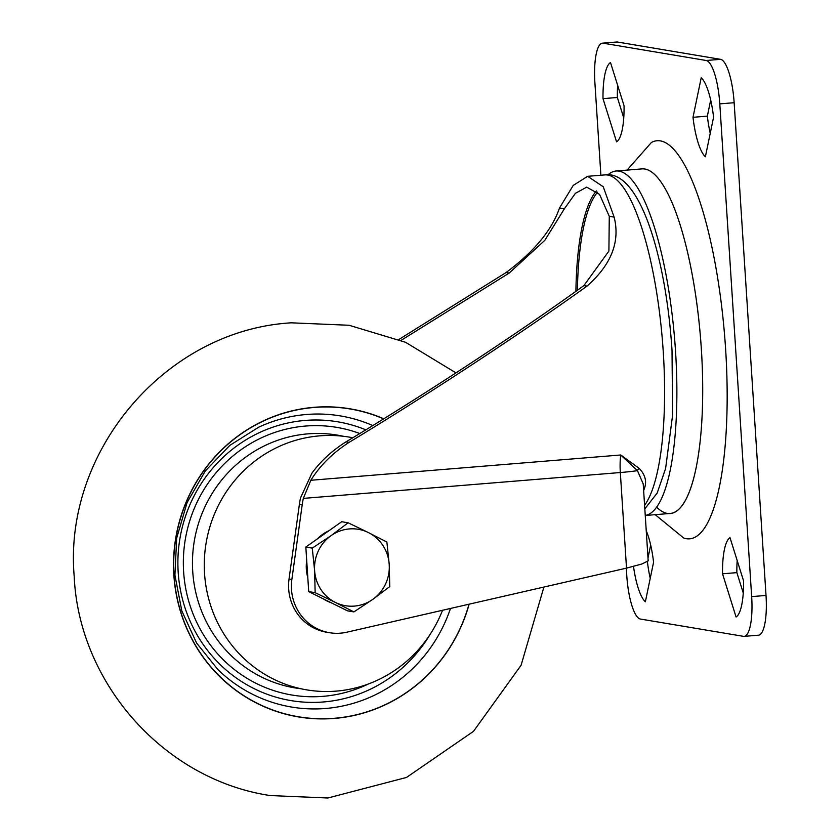 <?xml version="1.0" encoding="UTF-8"?>
<svg xmlns="http://www.w3.org/2000/svg" width="840" height="840" viewBox="0 0 840 840"><rect width="100%" height="100%" fill="white"/><g stroke="black" fill="none" stroke-linecap="round" stroke-linejoin="round"><path stroke-width="1.26" d="M627.071 170.1L651.441 142.443A199.689 51.524 85.3 0 1 660.429 140.889A199.689 51.524 85.3 0 1 725.865 353.147A199.689 51.524 85.3 0 1 683.707 538.02L655.19 514.678M701.211 77.763L693 117.306A48.09 12.411 -94.7 0 0 705.38 156.755L713.58 117.212A48.09 12.411 -94.7 0 0 701.211 77.763M603.005 98.648A48.09 12.411 85.3 0 1 610.501 62.538L624.057 105.745A48.09 12.411 85.3 0 1 616.56 141.855L603.005 98.648L617.358 97.482A48.09 12.411 85.3 0 1 617.663 85.386M603.151 43.197A41.727 10.763 -94.7 0 0 602.448 43.166L616.801 42A41.727 10.763 85.3 0 1 617.505 42.032L603.151 43.197L706.188 60.491L720.531 59.325A41.727 10.763 85.3 0 1 734.15 102.711L766.017 595.445A41.727 10.763 85.3 0 1 758.478 635.198L744.125 636.363A41.727 10.763 -94.7 0 0 751.663 596.61L766.017 595.445M602.448 43.166A41.727 10.763 -94.7 0 0 594.909 82.929L600.884 175.234M744.125 636.363A41.727 10.763 -94.7 0 1 743.421 636.332L640.395 619.049A41.727 10.763 -94.7 0 1 626.776 575.652L626.294 568.176M734.15 102.711L719.796 103.877L751.663 596.61M719.796 103.877A41.727 10.763 -94.7 0 0 706.188 60.491M743.568 580.881A48.09 12.411 85.3 0 1 736.082 617.001L722.526 573.794A48.09 12.411 85.3 0 1 730.013 537.684L743.568 580.881M633.507 566.412A48.09 12.411 -94.7 0 0 645.372 601.776L653.573 562.223A48.09 12.411 -94.7 0 0 646.233 530.733M650.685 545.045L647.997 557.981M647.409 561.719A48.09 12.411 -94.7 0 0 650.234 578.34M722.526 573.794L736.869 572.628A48.09 12.411 85.3 0 1 737.184 560.532M743.264 592.977L736.869 572.628M617.505 42.032L720.531 59.325M623.742 117.842L617.358 97.482M693 117.306L707.353 116.141A48.09 12.411 -94.7 0 0 710.241 133.319M710.693 100.023L707.353 116.141M346.017 441.851L349.083 442.365C332.756 452.907 320.008 465.538 310.842 480.27L303.324 498.393A89.408 86.205 99.5 0 0 302.19 504.872L299.387 504.399A89.408 86.205 99.5 0 1 300.52 497.921L311.913 473.172C320.764 461.044 332.136 450.608 346.017 441.851C423.318 395.472 518.458 332.976 583.884 285.59L608.905 251.055L609.273 216.31L599.55 194.376L586.719 187.152L575.421 193.305L564.385 208.782L544.835 240.314L509.197 273.063L401.1 340.358M349.083 442.365C426.993 395.294 520.065 334.173 587.002 286.115C611.289 264.726 620.34 241.731 614.135 217.13L603.246 186.764L587.664 176.305L573.237 185.409L559.524 207.963C551.87 230.181 534.062 251.706 506.09 272.538L398.937 339.465M299.387 504.399L289.044 579.001A47.68 45.969 99.5 0 0 326.707 632.247L329.522 632.709A47.68 45.969 99.5 0 0 346.846 632.195L626.514 568.124L620.329 472.531L303.324 498.393M302.19 504.872L291.858 579.474A47.68 45.969 99.5 0 0 329.522 632.709M626.514 568.124L641.938 563.976L648.186 560.857L643.209 483.903L637.455 470.642L620.739 454.986L639.25 468.426C644.879 474.411 646.737 480.659 644.847 487.148A169.88 43.827 85.3 0 1 643.65 490.644M643.45 487.631A2.982 2.447 -162 0 1 644.847 487.148M310.842 480.27L620.739 454.986A29.799 7.686 85.3 0 0 620.329 472.531A29.799 1.88 -3.7 0 0 637.455 470.642A2.982 2.152 135.6 0 1 639.25 468.426M607.95 174.857A172.862 44.593 85.3 0 1 616.182 170.993L642.012 168.882A172.862 44.593 85.3 0 1 701.337 348.768A172.862 44.593 85.3 0 1 670.121 513.461L645.256 515.487M616.182 170.993A172.862 44.593 85.3 0 1 675.507 350.879A172.862 44.593 85.3 0 1 645.246 515.445M469.004 604.212A156.041 150.444 -80.5 0 1 334.331 718.284A156.041 150.444 -80.5 0 1 175.833 538.472A156.041 150.444 -80.5 0 1 383.628 418.866M450.481 608.454A147.599 142.296 -80.5 0 1 325.51 708.488A147.599 142.296 -80.5 0 1 231.21 681.009A147.599 142.296 -80.5 0 1 218.001 669.69L196.623 643.073L181.818 610.9L174.919 575.096L176.684 538.104L187.089 502.562L205.296 470.978L229.792 445.399L258.689 427.203A147.599 142.296 -80.5 0 1 274.869 420.83A147.599 142.296 -80.5 0 1 372.792 425.555M429.881 634.746A141.341 136.269 -80.5 0 1 323.4 701.967A141.341 136.269 -80.5 0 1 179.634 540.32A141.341 136.269 -80.5 0 1 365.82 429.828M469.14 604.18A156.198 150.581 -80.5 0 1 334.32 718.431A156.198 150.581 -80.5 0 1 173.859 575.138A156.198 150.581 -80.5 0 1 314.202 407.306A156.198 150.581 -80.5 0 1 383.775 418.772M442.533 610.271A128.153 123.554 -80.5 0 1 297.476 687.939A128.153 123.554 -80.5 0 1 207.407 536.351A128.153 123.554 -80.5 0 1 352.779 437.766M307.808 577.615A38.745 37.349 -80.5 0 1 306.338 569.163A38.745 37.349 -80.5 0 1 306.705 560.563M317.394 538.881A38.745 37.349 -80.5 0 1 328.996 530.691M331.275 602.795A38.745 37.349 -80.5 0 1 323.264 598.825M353.892 611.909L372.729 599.403L389.76 586.593L389.225 564.47A38.745 37.349 -80.5 0 1 372.729 599.403A38.745 37.349 -80.5 0 1 335.423 602.448L353.892 611.909L347.466 610.837L308.711 591.601L305.834 547.04L341.702 521.724L348.128 522.795L331.107 535.615A38.745 37.349 -80.5 0 1 368.413 532.571L348.128 522.795M314.612 570.549A38.745 37.349 -80.5 0 1 331.107 535.615L312.26 548.121L314.612 570.549L315.147 592.683L335.423 602.448A38.745 37.349 -80.5 0 1 314.612 570.549M389.225 564.47A38.745 37.349 99.5 0 0 368.413 532.571L386.883 542.031L389.225 564.47M308.711 591.601L315.147 592.683M305.834 547.04L312.26 548.121M644.931 169.019A172.862 44.593 85.3 0 1 702.314 368.445A172.862 44.593 85.3 0 1 656.607 507.087M609.273 216.31L614.135 217.13M559.524 207.963L564.385 208.782M506.09 272.538L509.197 273.063M583.884 285.59L587.002 286.115M289.044 579.001L291.858 579.474M644.595 505.302A169.88 43.827 -94.7 0 0 663.254 351.687A169.88 43.827 -94.7 0 0 604.947 174.899L587.664 176.305M596.463 190.932A159.149 41.066 -94.7 0 0 575.904 291.322M577.395 290.262A157.962 40.751 85.3 0 1 597.66 192.119M368.403 683.97A135.691 130.82 -80.5 0 1 323.032 696.339A135.691 130.82 -80.5 0 1 184.695 543.354A135.691 130.82 -80.5 0 1 359.772 433.514M300.867 688.737A128.153 123.554 -80.5 0 1 194.292 541.054A128.153 123.554 -80.5 0 1 343.235 436.254M604.947 174.899C639.188 169.754 665.857 255.035 672.021 350.385L672.588 415.296L665.606 468.489L657.184 493.048L644.826 508.83M455.983 372.897L405.552 342.29L349.072 325.269L291.344 322.822C165.837 330.026 63.305 451.122 74.193 576.313C78.886 683.288 164.199 779.646 270.155 795.553L327.883 798L406.507 777.441L473.487 731.346L521.073 665.291L543.911 587.045"/></g></svg>
